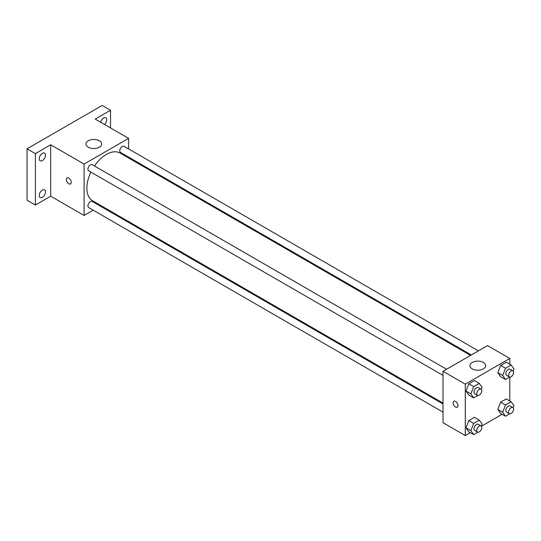 <?xml version="1.0" encoding="UTF-8"?>
<svg xmlns="http://www.w3.org/2000/svg" width="541" height="541" viewBox="0 0 541 541"><rect width="100%" height="100%" fill="white"/><g stroke="black" fill="none" stroke-linecap="round" stroke-linejoin="round"><path stroke-width="0.81" d="M93.235 210.199L84.092 215.48L50.698 196.2L35.395 205.039L27.05 200.217L27.05 148.816L102.175 105.441L110.526 110.256L110.526 127.926M101.066 205.681L100.322 206.107M42.354 197.309A4.423 2.556 -60 0 1 40.142 197.526A4.423 2.556 -60 0 1 39.466 193.982A4.423 2.556 -60 0 1 42.354 190.087A4.423 2.556 -60 0 1 44.565 189.864A4.423 2.556 -60 0 1 45.241 193.414A4.423 2.556 -60 0 1 42.354 197.309M42.354 160.555A4.423 2.556 -60 0 1 40.142 160.772A4.423 2.556 -60 0 1 39.466 157.228A4.423 2.556 -60 0 1 42.354 153.333A4.423 2.556 -60 0 1 44.565 153.11A4.423 2.556 -60 0 1 45.241 156.653A4.423 2.556 -60 0 1 42.354 160.555M50.698 196.2L50.698 144.799L35.395 153.63L27.05 148.816M35.395 205.039L35.395 153.63M84.092 215.48L84.092 164.072L50.698 144.799M84.092 164.072L128.609 138.374L95.223 119.094L110.526 110.256M88.264 147.206A7.872 4.544 180 0 1 85.958 143.994A7.872 4.544 180 0 1 93.83 139.45A7.872 4.544 180 0 1 101.701 143.994A7.872 4.544 180 0 1 96.839 148.193A7.872 4.544 180 0 1 88.264 147.206M100.592 122.198A4.423 2.556 -60 0 1 103.568 117.992A4.423 2.556 -60 0 1 105.779 117.769A4.423 2.556 -60 0 1 104.535 124.471M90.922 172.106A27.544 15.905 120 0 0 86.871 188.173A27.544 15.905 120 0 0 92.579 200.779L443.025 403.106M470.569 355.403L120.122 153.069A27.544 15.905 120 0 0 94.465 165.972M128.609 138.374L128.609 148.931M128.609 157.113L128.609 157.972M478.4 350.879L124.038 146.293A3.544 2.042 120 0 0 121.306 147.24A3.544 2.042 120 0 0 119.764 150.804A3.544 2.042 120 0 0 120.494 152.427L471.312 354.97M443.025 403.971L92.207 201.428A3.544 2.042 120 0 0 89.475 202.375A3.544 2.042 120 0 0 87.933 205.938A3.544 2.042 120 0 0 88.663 207.561L443.025 412.147M443.025 375.393L88.663 170.807A3.544 2.042 -60 0 1 88.663 166.716A3.544 2.042 -60 0 1 92.207 164.667L446.568 369.26M71.223 182.351A3.442 1.988 60 0 1 70.506 183.926A3.442 1.988 60 0 1 67.064 181.938A3.442 1.988 60 0 1 67.064 177.962A3.442 1.988 60 0 1 69.721 178.882A3.442 1.988 60 0 1 71.223 182.351M70.513 183.92A3.442 1.988 60 0 1 67.07 181.932A3.442 1.988 60 0 1 67.07 177.962M470.291 432.672L465.28 435.559L443.025 422.71L443.025 371.302L487.542 345.598L509.805 358.453L509.805 364.235M502.122 414.291L481.416 426.247M500.648 376.685L497.835 372.688L500.648 365.439L506.268 362.193L500.648 365.439L497.835 372.688L500.648 376.685L505.517 379.498L502.704 375.495L505.517 368.252L511.137 365.006L513.95 369.003L513.166 371.018M468.817 431.819L466.004 427.816L468.817 420.573L474.437 417.327L468.817 420.573L466.004 427.816L468.817 431.819L473.686 434.626L470.873 430.629L473.686 423.387L479.306 420.141L482.119 424.137L481.334 426.152M509.805 377.077L509.805 400.989M465.28 435.559L465.28 384.157L509.805 358.453M500.648 413.439L497.835 409.442L500.648 402.193L506.268 398.947L500.648 402.193L497.835 409.442L500.648 413.439L505.517 416.252L502.704 412.256L505.517 405.006L511.137 401.76L513.95 405.757L513.166 407.779M468.817 395.065L466.004 391.062L468.817 383.819L474.437 380.573L468.817 383.819L466.004 391.062L468.817 395.065L473.686 397.872L470.873 393.875L473.686 386.626L479.306 383.38L482.119 387.383L481.334 389.398M465.28 384.157L443.025 371.302M472.239 368.894A7.872 4.544 180 0 1 469.933 365.682A7.872 4.544 180 0 1 477.804 361.138A7.872 4.544 180 0 1 485.676 365.682A7.872 4.544 180 0 1 480.814 369.875A7.872 4.544 180 0 1 472.239 368.894M457.977 405.642A3.442 1.988 60 0 1 457.267 407.217A3.442 1.988 60 0 1 453.825 405.229A3.442 1.988 60 0 1 453.825 401.253A3.442 1.988 60 0 1 456.476 402.173A3.442 1.988 60 0 1 457.977 405.642M457.267 407.217A3.442 1.988 60 0 1 453.825 405.229A3.442 1.988 60 0 1 453.825 401.253M477.892 395.444L473.686 397.872M481.05 389.168L478.264 387.559A3.544 2.042 120 0 0 475.539 388.512A3.544 2.042 120 0 0 473.99 392.076A3.544 2.042 120 0 0 474.728 393.692L477.507 395.302A3.544 2.042 120 0 0 481.05 393.26A3.544 2.042 120 0 0 481.05 389.168A3.544 2.042 120 0 0 478.318 390.115A3.544 2.042 120 0 0 476.777 393.679A3.544 2.042 120 0 0 477.507 395.302M470.873 393.875L466.004 391.062M473.686 386.626L468.817 383.819M479.306 383.38L474.437 380.573M509.723 377.063L505.517 379.498M512.882 370.788L510.095 369.185A3.544 2.042 120 0 0 507.37 370.132A3.544 2.042 120 0 0 505.821 373.696A3.544 2.042 120 0 0 506.559 375.319L509.338 376.921A3.544 2.042 120 0 0 512.882 374.879A3.544 2.042 120 0 0 512.882 370.788A3.544 2.042 120 0 0 510.149 371.741A3.544 2.042 120 0 0 508.608 375.305A3.544 2.042 120 0 0 509.338 376.921M502.704 375.495L497.835 372.688M505.517 368.252L500.648 365.439M511.137 365.006L506.268 362.193M477.892 432.198L473.686 434.626M481.05 425.923L478.264 424.32A3.544 2.042 120 0 0 475.539 425.267A3.544 2.042 120 0 0 473.99 428.83A3.544 2.042 120 0 0 474.728 430.453L477.507 432.056A3.544 2.042 120 0 0 481.05 430.014A3.544 2.042 120 0 0 481.05 425.923A3.544 2.042 120 0 0 478.318 426.869A3.544 2.042 120 0 0 476.777 430.433A3.544 2.042 120 0 0 477.507 432.056M470.873 430.629L466.004 427.816M473.686 423.387L468.817 420.573M479.306 420.141L474.437 417.327M509.723 413.824L505.517 416.252M512.882 407.549L510.095 405.939A3.544 2.042 120 0 0 507.37 406.886A3.544 2.042 120 0 0 505.821 410.45A3.544 2.042 120 0 0 506.559 412.073L509.338 413.682A3.544 2.042 120 0 0 512.882 411.633A3.544 2.042 120 0 0 512.882 407.549A3.544 2.042 120 0 0 510.149 408.496A3.544 2.042 120 0 0 508.608 412.059A3.544 2.042 120 0 0 509.338 413.682M502.704 412.256L497.835 409.442M505.517 405.006L500.648 402.193M511.137 401.76L506.268 398.947"/></g></svg>
